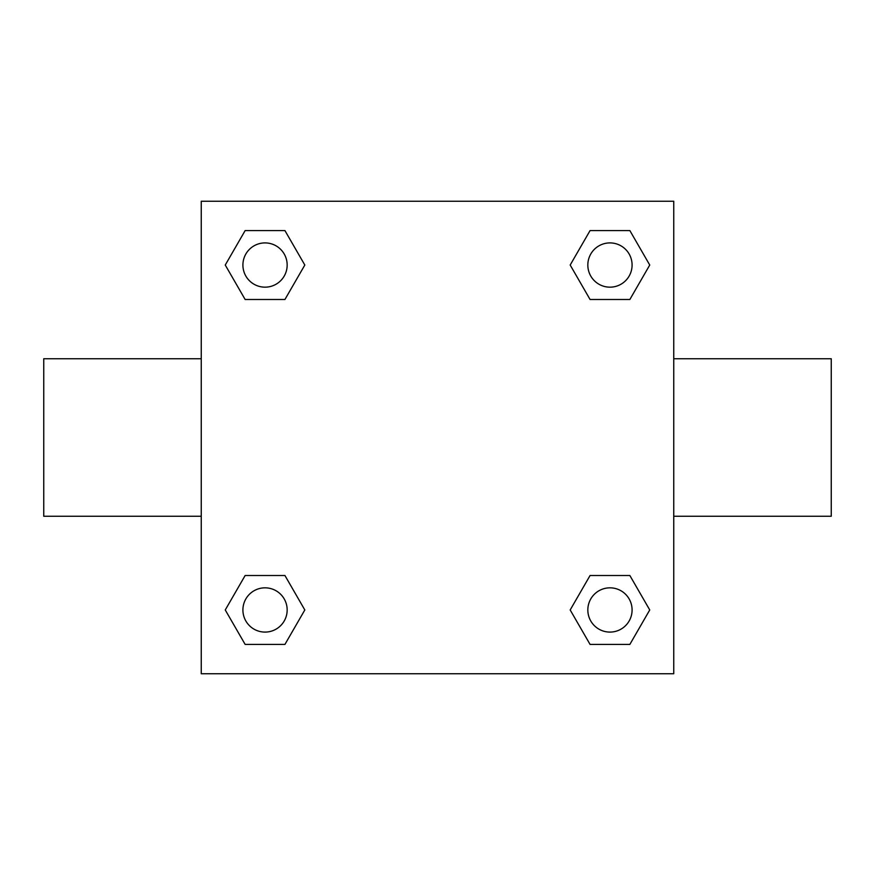 <?xml version="1.0" encoding="UTF-8"?>
<svg xmlns="http://www.w3.org/2000/svg" width="875" height="875" viewBox="0 0 875 875"><rect width="100%" height="100%" fill="white"/><g stroke="black" fill="none" stroke-linecap="round" stroke-linejoin="round"><path stroke-width="1.31" d="M673.75 358.75L831.25 358.75L831.25 516.25L673.75 516.25M201.25 516.25L43.75 516.25L43.75 358.75L201.25 358.75M201.25 201.25L673.75 201.25L673.75 673.75L201.25 673.75L201.25 201.25M245.142 575.509L284.933 575.509L304.817 609.962L284.933 644.416L245.142 644.416L225.258 609.962L245.142 575.509L284.933 575.509L245.142 575.509M590.067 230.584L629.858 230.584L649.742 265.037L629.858 299.491L590.067 299.491L570.183 265.037L590.067 230.584L629.858 230.584L590.067 230.584M245.142 230.584L284.933 230.584L304.817 265.037L284.933 299.491L245.142 299.491L225.258 265.037L245.142 230.584L284.933 230.584L245.142 230.584M590.067 575.509L629.858 575.509L649.742 609.962L629.858 644.416L590.067 644.416L570.183 609.962L590.067 575.509L629.858 575.509L590.067 575.509M629.858 644.416L590.067 644.416L629.858 644.416M632.089 609.962A22.127 22.127 0 0 0 598.894 590.8A22.127 22.127 0 0 0 598.894 629.125A22.127 22.127 0 0 0 632.089 609.962M284.933 644.416L245.142 644.416L284.933 644.416M287.164 609.962A22.127 22.127 0 0 0 253.969 590.8A22.127 22.127 0 0 0 253.969 629.125A22.127 22.127 0 0 0 287.164 609.962M629.858 299.491L590.067 299.491L629.858 299.491M632.089 265.037A22.127 22.127 0 0 0 598.894 245.875A22.127 22.127 0 0 0 598.894 284.2A22.127 22.127 0 0 0 632.089 265.037M284.933 299.491L245.142 299.491L284.933 299.491M287.164 265.037A22.127 22.127 0 0 0 253.969 245.875A22.127 22.127 0 0 0 253.969 284.2A22.127 22.127 0 0 0 287.164 265.037"/></g></svg>
